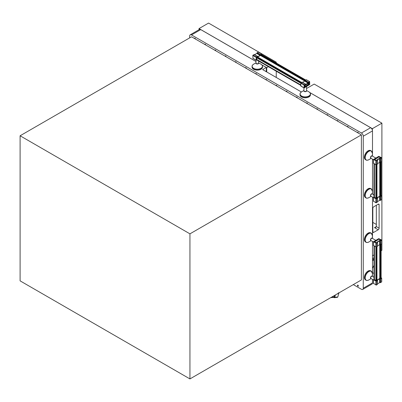 <?xml version="1.0" encoding="UTF-8"?>
<svg xmlns="http://www.w3.org/2000/svg" width="402" height="402" viewBox="0 0 402 402"><rect width="100%" height="100%" fill="white"/><g stroke="black" fill="none" stroke-linecap="round" stroke-linejoin="round"><path stroke-width="0.6" d="M189.669 37.883L189.669 36.004A2.613 1.507 60 0 1 190.211 34.808A2.613 1.507 60 0 1 191.518 34.934L361.418 133.027A2.613 1.507 60 0 1 363.267 136.228L363.267 288.219A2.613 1.507 60 0 1 362.725 289.415A2.613 1.507 60 0 1 361.418 289.284L353.308 284.601M357.901 286.189A0.653 0.377 60 0 1 357.478 285.611A0.653 0.377 60 0 1 357.579 285.088A0.653 0.377 60 0 1 358.227 285.465A0.653 0.377 60 0 1 358.227 286.219A0.653 0.377 60 0 1 357.901 286.189M357.443 132.58A0.653 0.377 60 0 1 357.579 132.283A0.653 0.377 60 0 1 358.076 132.459A0.653 0.377 60 0 1 358.363 133.112M347.263 126.7A0.653 0.377 60 0 1 347.398 126.409A0.653 0.377 60 0 1 347.901 126.58A0.653 0.377 60 0 1 348.187 127.233M337.082 120.826A0.653 0.377 60 0 1 337.218 120.53A0.653 0.377 60 0 1 337.72 120.706A0.653 0.377 60 0 1 338.007 121.359M326.901 114.947A0.653 0.377 60 0 1 327.037 114.655A0.653 0.377 60 0 1 327.54 114.826A0.653 0.377 60 0 1 327.826 115.48M316.726 109.073A0.653 0.377 60 0 1 316.856 108.776A0.653 0.377 60 0 1 317.359 108.952A0.653 0.377 60 0 1 317.645 109.605M306.545 103.193A0.653 0.377 60 0 1 306.681 102.897A0.653 0.377 60 0 1 307.183 103.073A0.653 0.377 60 0 1 307.47 103.726M296.364 97.319A0.653 0.377 60 0 1 296.5 97.023A0.653 0.377 60 0 1 297.003 97.194A0.653 0.377 60 0 1 297.289 97.852M286.184 91.44A0.653 0.377 60 0 1 286.319 91.143A0.653 0.377 60 0 1 286.822 91.319A0.653 0.377 60 0 1 287.108 91.973M276.008 85.561A0.653 0.377 60 0 1 276.139 85.269A0.653 0.377 60 0 1 276.641 85.44A0.653 0.377 60 0 1 276.928 86.098M265.828 79.686A0.653 0.377 60 0 1 265.963 79.39A0.653 0.377 60 0 1 266.461 79.566A0.653 0.377 60 0 1 266.752 80.219M255.647 73.807A0.653 0.377 60 0 1 255.783 73.516A0.653 0.377 60 0 1 256.285 73.687A0.653 0.377 60 0 1 256.571 74.34M245.466 67.933A0.653 0.377 60 0 1 245.602 67.636A0.653 0.377 60 0 1 246.104 67.812A0.653 0.377 60 0 1 246.391 68.466M235.291 62.054A0.653 0.377 60 0 1 235.421 61.762A0.653 0.377 60 0 1 235.924 61.933A0.653 0.377 60 0 1 236.21 62.586M225.11 56.179A0.653 0.377 60 0 1 225.246 55.883A0.653 0.377 60 0 1 225.743 56.054A0.653 0.377 60 0 1 226.03 56.712M214.929 50.3A0.653 0.377 60 0 1 215.065 50.004A0.653 0.377 60 0 1 215.567 50.18A0.653 0.377 60 0 1 215.854 50.833M204.749 44.426A0.653 0.377 60 0 1 204.884 44.13A0.653 0.377 60 0 1 205.387 44.3A0.653 0.377 60 0 1 205.673 44.959M194.568 38.547A0.653 0.377 60 0 1 194.704 38.25A0.653 0.377 60 0 1 195.206 38.426A0.653 0.377 60 0 1 195.493 39.079M361.418 133.027L370.654 127.7L309.801 92.566M370.654 127.7A2.613 1.507 60 0 1 372.498 130.896L372.498 156.152M372.498 159.167L372.498 194.101M372.498 197.116L372.498 238.431M372.498 241.446L372.498 276.38M372.498 279.395L372.498 282.887A2.613 1.507 60 0 1 371.961 284.083L362.725 289.415M190.211 34.808L199.442 29.477A2.613 1.507 60 0 1 200.749 29.607L255.989 61.496M301.384 91.973L262.617 69.586L266.31 67.456L261.863 64.888M266.31 67.456L266.31 70.898A3.919 2.261 -120 0 0 265.893 71.481M265.596 71.31L266.31 70.898M331.544 297.168L334.459 296.842M333.595 297.354L334.077 297.636L334.715 297.309L335.404 294.937M334.328 297.691L334.077 297.636M334.102 297.299L334.484 297.168L334.479 295.47M338.986 292.867L337.796 296.967L334.715 297.309M337.796 296.967L337.409 297.349L334.323 297.691M336.846 294.103L337.404 294.043L338.605 292.762M372.659 273.089L373.996 273.114L372.679 273.094M373.996 265.315L372.498 268.415M372.498 268.903L372.498 270.757M373.996 241.893L378.372 239.677L378.156 239.346L378.729 238.939L379.247 239.125A1.462 0.844 0 0 0 379.247 239.13A1.462 0.844 0 0 0 380.875 239.969L380.875 239.949A1.422 0.819 0 0 1 379.277 239.135A1.422 0.819 0 0 1 379.287 239.034L378.754 238.883L378.081 239.346L378.192 239.738L375.478 241.306L373.991 241.632L374.252 241.939A1.422 0.819 0 0 1 375.85 242.753A1.422 0.819 0 0 1 375.84 242.858L376.372 243.009L377.046 242.542L376.935 242.15L379.649 240.582L381.136 240.255L380.875 239.949M373.996 241.748L374.408 241.919A1.462 0.844 0 0 1 375.88 242.763A1.462 0.844 0 0 0 375.88 242.763L376.398 242.949L376.97 242.547L376.754 242.341M380.111 240.592L379.764 240.476L376.754 242.215M380.111 240.552L381.036 240.27L380.875 239.969M375.88 280.918L375.88 247.084L375.865 280.903M374.408 279.882L374.408 246.235M373.991 159.353L373.991 159.609L374.574 159.061L375.362 159.132L378.372 157.393L378.247 156.936L379.247 156.84A1.462 0.844 0 0 0 379.247 156.85A1.462 0.844 0 0 0 380.875 157.684L380.875 157.669A1.422 0.819 0 0 1 379.277 156.855A1.422 0.819 0 0 1 379.287 156.755L378.754 156.604L378.081 157.066L378.192 157.458L375.478 159.026L373.991 159.353L374.252 159.659A1.422 0.819 0 0 1 375.85 160.473A1.422 0.819 0 0 1 375.84 160.579L376.372 160.73L377.046 160.262L376.935 159.87L379.649 158.303L381.136 157.976L380.875 157.669M373.996 159.463L374.408 159.639A1.462 0.844 0 0 1 375.88 160.483A1.462 0.844 0 0 1 375.88 160.488L376.398 160.669L376.97 160.262L376.754 160.061M380.111 158.313L379.764 158.197L376.754 159.936M380.111 158.272L381.036 157.991L380.875 157.684M375.88 198.638L375.88 164.805L375.865 198.623M374.408 197.603L374.408 163.956M308.515 84.792L308.58 85.083L309.218 84.787L309.319 84.244A1.462 0.844 120 0 0 309.319 84.244L309.319 84.244A1.462 0.844 120 0 1 309.399 82.415L309.374 82.108L308.736 82.4L308.404 83.124L305.394 84.862M305.118 84.45L305.284 84.797M305.218 84.505L304.58 84.802L304.48 85.345A1.462 0.844 120 0 0 304.48 85.345A1.462 0.844 120 0 1 304.48 87.043L304.425 87.48L305.063 87.189L305.394 86.465L308.404 84.727M305.224 86.299L308.575 84.365L308.731 83.279L305.224 85.229L305.002 86.169M256.36 57.561L300.736 83.184L256.365 57.581M256.521 59.355L300.736 84.882M276.249 77.46L276.249 71.219M276.249 62.983L276.249 62.164L208.563 23.08L199.03 28.582L255.989 61.466M306.54 88.505L314.208 84.078L381.9 123.158L381.9 250.33L381.131 250.778M372.83 222.412L376.342 224.437M261.797 64.822L266.722 67.662L266.722 71.958M199.03 29.713L199.03 28.582M309.741 92.5L372.373 128.66L372.373 130.037M373.996 254.893L372.498 255.757M381.9 123.158L372.373 128.66M266.722 67.662L268.41 66.692M275.541 62.571L276.249 62.164M373.754 232.351A1.306 0.754 -60 0 1 373.101 232.416A1.306 0.754 -60 0 1 372.83 231.818L373.754 232.351L378.187 229.788A1.306 0.754 -60 0 0 379.111 228.19L379.111 204.734A1.306 0.754 -60 0 0 378.84 204.136A1.306 0.754 -60 0 0 378.187 204.201L379.111 204.734M378.187 204.201L373.754 206.759A1.306 0.754 -60 0 0 372.83 208.357L372.83 231.818M376.342 205.266L376.342 226.592L375.8 227.346L374.493 227.658L378.187 229.788M377.508 245.923L379.649 244.687L380.553 244.697L380.553 240.858L379.649 240.853L377.403 242.15L377.418 242.672L376.372 243.275L373.433 241.763L378.754 238.612L381.598 239.999L380.553 240.858M377.418 246.511L377.418 242.672L377.418 246.511L376.372 247.114L376.372 243.275M373.528 245.471L376.372 247.114M376.97 280.078L379.649 278.531L380.553 278.541L380.553 244.697L381.598 243.838M367.031 242.496A5.221 3.015 -60 0 1 366.056 242.25L365.453 241.903A5.221 3.015 -60 0 1 365.453 235.873A5.221 3.015 -60 0 1 370.674 232.853L371.277 233.205A5.221 3.015 -60 0 1 371.976 233.924M377.508 283.872L379.649 282.636L380.553 282.646L380.553 278.807L379.649 278.797L377.403 280.099L377.418 280.621L376.372 281.224L373.528 279.837L373.996 279.31M377.418 284.46L377.418 280.621L377.418 284.46L376.372 285.063L376.372 281.224M373.528 283.42L376.372 285.063M380.553 282.646L381.598 281.787M381.598 282.043L381.598 278.204L380.553 278.807M381.598 278.204L381.131 277.676M380.553 278.541L381.131 277.943M375.84 280.847L376.372 280.953L376.97 280.375M375.84 280.807A1.422 0.819 0 0 0 375.85 280.702A1.422 0.819 0 0 0 374.252 279.887L373.996 279.576M367.031 280.445A5.221 3.015 -60 0 1 366.056 280.199L365.453 279.852A5.221 3.015 -60 0 1 365.453 273.817A5.221 3.015 -60 0 1 370.674 270.802L371.277 271.154A5.221 3.015 -60 0 1 371.976 271.873M377.508 163.644L379.649 162.408L380.553 162.418L380.553 158.579L379.649 158.569L377.403 159.87L377.418 160.393L376.372 160.996L373.433 159.483L378.754 156.333L381.598 157.72L380.553 158.579M373.528 163.192L375.925 164.835L377.418 163.976M376.97 197.799L379.649 196.251L380.553 196.261L380.553 162.418L381.598 161.559M367.031 160.217A5.221 3.015 -60 0 1 366.056 159.971L365.453 159.624A5.221 3.015 -60 0 1 365.453 153.594A5.221 3.015 -60 0 1 370.674 150.574L371.277 150.926A5.221 3.015 -60 0 1 371.976 151.644M377.508 201.593L379.649 200.357L380.553 200.367L380.553 196.528L379.649 196.518L377.403 197.819L377.418 198.342L376.372 198.945L373.528 197.558L373.996 197.03M373.528 201.141L375.925 202.784L377.418 201.92M380.553 200.367L381.598 199.508M381.598 199.764L381.598 195.925L380.553 196.528M381.598 195.925L381.131 195.397M380.553 196.261L381.131 195.663M375.84 198.568L376.372 198.673L376.97 198.096M375.84 198.523A1.422 0.819 0 0 0 375.85 198.422A1.422 0.819 0 0 0 374.252 197.608L373.9 197.432L373.996 163.72M367.031 198.166A5.221 3.015 -60 0 1 366.056 197.92L365.453 197.573A5.221 3.015 -60 0 1 365.453 191.538A5.221 3.015 -60 0 1 370.674 188.523L371.277 188.87A5.221 3.015 -60 0 1 371.976 189.593M254.617 54.672L256.757 53.436L257.2 52.647L260.526 54.566L260.079 55.355L257.833 56.652L257.391 56.38L256.34 56.983L256.119 60.139L256.813 59.993M258.471 52.175L257.2 52.647M253.019 58.35L252.798 55.446L254.285 54.587M261.792 54.637L261.727 53.948L260.526 54.566M257.637 57.034L260.315 55.491L260.757 54.702L261.561 54.501M256.35 59.737L256.577 59.863L256.436 59.486A1.422 0.819 -60 0 0 256.531 57.697A1.422 0.819 -60 0 0 256.436 57.652L256.577 57.119L257.375 56.888M252.345 65.466A5.221 3.015 0 0 0 252.069 66.43L252.069 67.124A5.221 3.015 0 0 0 255.295 69.913A5.221 3.015 0 0 0 260.988 69.26A5.221 3.015 0 0 0 262.516 67.124L262.516 66.43A5.221 3.015 0 0 0 262.245 65.466M302.56 82.35L304.701 81.114L305.143 80.33L308.465 82.249L308.022 83.033L305.776 84.335M306.409 79.852L305.143 80.33L260.757 54.702M300.957 86.028L300.736 83.129L302.229 82.269M306.188 79.722L309.671 81.626L309.736 84.546L304.128 87.963L304.063 85.048L305.55 84.184M309.515 81.641L308.465 82.249M308.701 82.38L309.439 82.033L309.419 82.425A1.422 0.819 -60 0 0 309.324 84.214A1.422 0.819 -60 0 0 309.419 84.254L309.279 84.792L308.545 85.144L308.254 84.852L305.54 86.42L304.515 87.546L304.379 87.164A1.422 0.819 -60 0 0 304.475 85.375A1.422 0.819 -60 0 0 304.379 85.335L304.515 84.797L305.254 84.445L305.54 84.737L308.254 83.169L308.736 82.4M300.289 93.143A5.221 3.015 0 0 0 300.013 94.108L300.013 94.807A5.221 3.015 0 0 0 303.239 97.591A5.221 3.015 0 0 0 308.932 96.937A5.221 3.015 0 0 0 310.46 94.807L310.46 94.108A5.221 3.015 0 0 0 310.183 93.143M361.388 134.861L361.388 279.938L189.945 378.92L20.1 280.857L20.1 135.781L191.543 36.798L361.388 134.861L189.945 233.843L189.945 378.92M20.1 135.781L189.945 233.843M191.518 34.934L200.749 29.607M363.267 136.228L372.498 130.896M363.267 288.219L372.498 282.887M373.996 257.788L372.498 258.652M372.498 259.808L373.996 258.943M381.036 278.259L381.036 244.421M380.111 278.541L380.111 240.858M379.985 278.491L379.985 244.647M379.764 278.491L379.764 244.647M376.88 280.661L376.88 246.818M376.398 280.938L376.398 247.099M381.036 195.98L381.036 162.142M380.111 196.261L380.111 158.579M379.985 196.211L379.985 162.368M379.764 196.211L379.764 162.368M376.88 198.382L376.88 164.539M376.398 198.658L376.398 164.82M261.24 54.426L305.626 80.048M260.536 55.084L308.244 82.631M260.516 55.22L304.902 80.847M260.406 55.411L304.791 81.038M257.084 56.823L301.47 82.45M256.602 57.104L300.987 82.727M307.646 83.827L308.575 84.365M308.088 83.571L308.796 83.978M379.111 228.19L376.342 226.592L374.493 227.658M380.096 244.687L380.096 240.853M379.649 244.687L379.649 240.853M377.403 242.406L377.403 242.15M375.925 247.114L375.925 243.275M373.528 245.728L373.528 241.888M381.598 244.094L381.598 240.255M373.991 241.888L373.991 241.632M368.664 233.461A5.221 3.015 -60 0 1 371.277 233.205L372.453 235.723A5.131 2.965 -60 0 0 368.825 233.627A5.131 2.965 -60 0 0 365.197 239.914A5.131 2.965 -60 0 0 368.825 242.009C367.433 242.612 366.513 242.692 366.056 242.25A5.221 3.015 -60 0 1 365.252 238.064A5.221 3.015 -60 0 1 368.664 233.461M371.061 240.617A1.397 0.809 -60 0 1 370.498 239.662A1.397 0.809 -60 0 1 371.463 238.2A1.397 0.809 -60 0 1 372.368 238.356M375.785 240.331L372.272 238.301A1.306 0.754 120 0 0 371.619 238.366A1.306 0.754 120 0 0 370.77 239.517A1.306 0.754 120 0 0 370.966 240.562L373.433 241.989M380.111 282.646L380.111 278.807M380.096 282.636L380.096 278.797M379.649 282.636L379.649 278.797M377.403 280.355L377.403 280.099M375.925 285.063L375.925 281.224M373.528 283.676L373.528 279.837M373.996 245.999L373.991 279.581M368.664 271.41A5.221 3.015 -60 0 1 371.277 271.154L372.453 273.672A5.131 2.965 -60 0 0 368.825 271.576A5.131 2.965 -60 0 0 365.197 277.862A5.131 2.965 -60 0 0 368.825 279.958C367.433 280.561 366.513 280.641 366.056 280.199A5.221 3.015 -60 0 1 365.252 276.013A5.221 3.015 -60 0 1 368.664 271.41M371.061 278.566A1.397 0.809 -60 0 1 370.498 277.611A1.397 0.809 -60 0 1 371.463 276.149A1.397 0.809 -60 0 1 372.368 276.305M373.996 277.244L372.272 276.249A1.306 0.754 120 0 0 371.619 276.315A1.306 0.754 120 0 0 370.77 277.465A1.306 0.754 120 0 0 370.966 278.511L373.433 279.938M380.096 162.408L380.096 158.569M379.649 162.408L379.649 158.569M377.403 160.127L377.403 159.87M377.418 164.232L377.418 160.393M376.372 164.835L376.372 160.996M375.925 164.835L375.925 160.996M373.528 163.448L373.528 159.609M381.598 161.815L381.598 157.976M368.664 151.182A5.221 3.015 -60 0 1 371.277 150.926L372.453 153.443A5.131 2.965 -60 0 0 368.825 151.348A5.131 2.965 -60 0 0 365.197 157.634A5.131 2.965 -60 0 0 368.825 159.73C367.433 160.333 366.513 160.413 366.056 159.971A5.221 3.015 -60 0 1 365.252 155.785A5.221 3.015 -60 0 1 368.664 151.182M371.061 158.338A1.397 0.809 -60 0 1 370.498 157.383A1.397 0.809 -60 0 1 371.463 155.921A1.397 0.809 -60 0 1 372.368 156.076M375.785 158.051L372.272 156.021A1.306 0.754 120 0 0 371.619 156.087A1.306 0.754 120 0 0 370.77 157.237A1.306 0.754 120 0 0 370.966 158.282L373.433 159.71M380.111 200.367L380.111 196.528M380.096 200.357L380.096 196.518M379.649 200.357L379.649 196.518M377.403 198.075L377.403 197.819M377.418 202.176L377.418 198.342M376.372 202.784L376.372 198.945M375.925 202.784L375.925 198.945M373.528 201.397L373.528 197.558M368.664 189.131A5.221 3.015 -60 0 1 371.277 188.87L372.453 191.392A5.131 2.965 -60 0 0 368.825 189.297A5.131 2.965 -60 0 0 365.197 195.583A5.131 2.965 -60 0 0 368.825 197.678C367.433 198.281 366.513 198.362 366.056 197.92A5.221 3.015 -60 0 1 365.252 193.734A5.221 3.015 -60 0 1 368.664 189.131M371.061 196.287A1.397 0.809 -60 0 1 370.498 195.332A1.397 0.809 -60 0 1 371.463 193.87A1.397 0.809 -60 0 1 372.368 194.025M373.996 194.965L372.272 193.97A1.306 0.754 120 0 0 371.619 194.035A1.306 0.754 120 0 0 370.77 195.186A1.306 0.754 120 0 0 370.966 196.231L373.433 197.658M256.978 53.034L260.305 54.953M256.978 53.054L260.305 54.973M256.757 53.436L260.079 55.355M254.064 54.461L257.391 56.38M253.019 55.064L256.34 56.983M252.798 55.446L256.119 57.365M252.798 58.22L256.119 60.139M258.245 52.044L261.571 53.963M260.988 68.561A5.221 3.015 0 0 0 262.516 66.43C262.672 65.812 262.139 65.054 260.923 64.154A5.131 2.965 0 0 1 260.923 68.345A5.131 2.965 0 0 1 253.667 68.345A5.131 2.965 0 0 1 253.667 64.154C252.446 65.054 251.913 65.812 252.069 66.43A5.221 3.015 0 0 0 255.295 69.214A5.221 3.015 0 0 0 260.988 68.561M255.989 62.913A1.397 0.809 0 0 0 256.536 63.878A1.397 0.809 0 0 0 258.285 63.772A1.397 0.809 0 0 0 258.602 62.913M258.602 61.029L258.602 63.019A1.306 0.754 180 0 1 258.22 63.551A1.306 0.754 180 0 1 256.793 63.717A1.306 0.754 180 0 1 255.989 63.019L255.989 60.169M304.922 80.732L308.244 82.651M304.701 81.114L308.022 83.033M302.008 82.139L305.329 84.058M300.957 82.742L304.284 84.661M300.736 83.129L304.063 85.048M300.736 85.897L304.063 87.817M308.932 96.244A5.221 3.015 0 0 0 310.46 94.108C310.615 93.49 310.083 92.731 308.867 91.832A5.131 2.965 0 0 1 308.867 96.023A5.131 2.965 0 0 1 301.606 96.023A5.131 2.965 0 0 1 301.606 91.832C300.389 92.731 299.857 93.49 300.013 94.108A5.221 3.015 0 0 0 303.239 96.897A5.221 3.015 0 0 0 308.932 96.244M303.932 90.591A1.397 0.809 0 0 0 304.475 91.555A1.397 0.809 0 0 0 306.223 91.45A1.397 0.809 0 0 0 306.54 90.591M306.54 86.641L306.54 90.696A1.306 0.754 180 0 1 306.158 91.229A1.306 0.754 180 0 1 304.736 91.395A1.306 0.754 180 0 1 303.932 90.696L303.932 87.847M330.655 297.681L334.439 297.264M373.996 259.828L372.498 260.692M381.131 278.209L381.131 244.366M376.97 280.606L376.97 246.768M381.131 195.93L381.131 162.086M376.97 198.327L376.97 164.488M261.33 54.37L305.716 79.998M257.174 56.772L301.56 82.395M256.35 59.727L300.736 85.355M377.508 246.381L377.508 242.542M373.433 245.602L373.433 241.763M381.694 243.969L381.694 240.13M372.453 238.406L372.453 235.723M371.146 240.667L368.825 242.009M377.508 284.33L377.508 280.49M373.433 283.551L373.433 279.712M381.694 281.913L381.694 278.078M372.453 276.355L372.453 273.672M371.146 278.616L368.825 279.958M377.508 164.101L377.508 160.262M373.433 163.323L373.433 159.483M381.694 161.684L381.694 157.85M372.453 156.127L372.453 153.443M371.146 158.388L368.825 159.73M377.508 202.05L377.508 198.211M373.433 201.266L373.433 197.432M381.694 199.633L381.694 195.794M372.453 194.076L372.453 191.392M371.146 196.337L368.825 197.678M254.22 54.446L257.546 56.365M252.858 58.365L256.185 60.285M258.406 52.029L261.727 53.948M255.989 62.812L253.667 64.154M258.602 62.812L260.923 64.154M302.163 82.124L305.49 84.043M300.802 86.043L304.128 87.963M306.344 79.707L309.671 81.626M303.932 90.49L301.606 91.832M306.54 90.49L308.867 91.832"/></g></svg>
